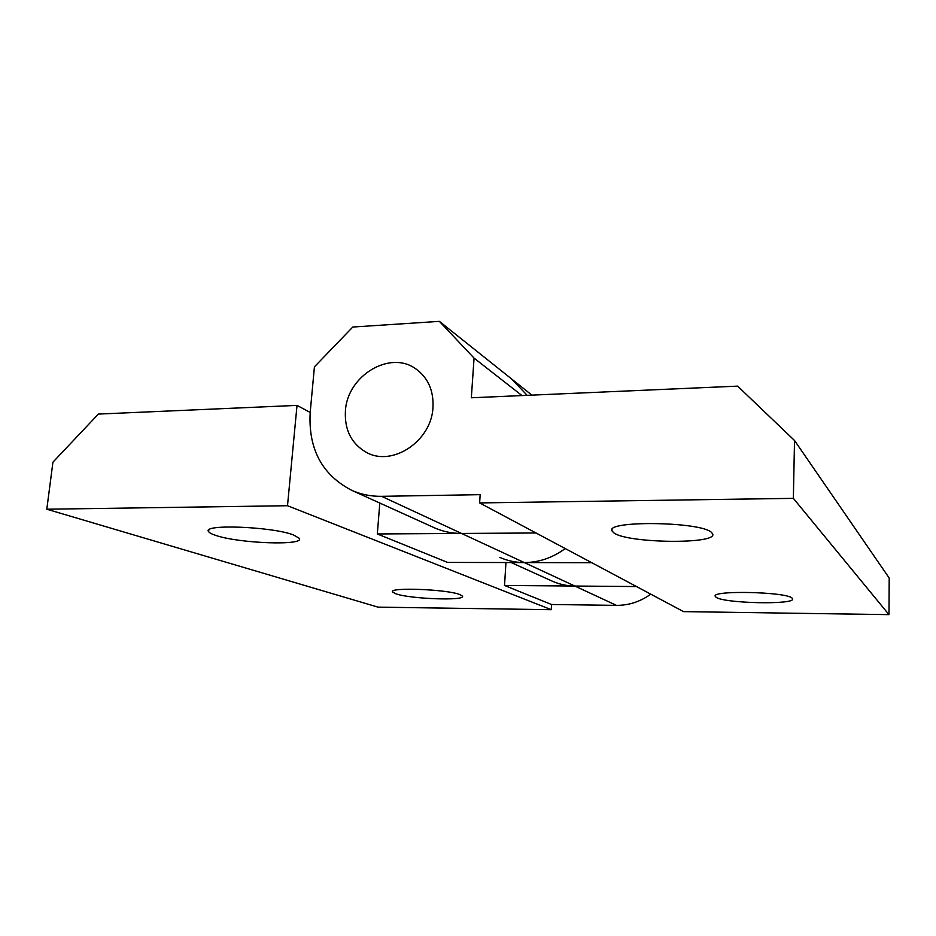 <?xml version="1.0" encoding="UTF-8"?>
<svg xmlns="http://www.w3.org/2000/svg" width="936" height="936" viewBox="0 0 936 936"><rect width="100%" height="100%" fill="white"/><g stroke="black" fill="none" stroke-linecap="round" stroke-linejoin="round"><path stroke-width="1.4" d="M293.494 534.947L299.274 538.282C305.089 545.852 239.078 543.5 215.795 535.415C211.828 534.117 209.442 532.876 208.646 531.671C201.053 523.856 272.353 526.547 293.494 534.947M459.728 594.524L462.454 596.15C466.023 600.994 410.483 599.005 395.963 593.845L392.57 592.02C387.902 587.071 446.694 589.224 459.728 594.524M511.161 562.548L552.345 581.197C559.435 584.333 566.935 585.959 574.856 586.041L504.527 585.468L505.955 562.536M521.972 395.565L474.061 358.114L471.334 397.777L737.638 386.135L794.524 440.493L793.354 498.35L888.978 614.636L683.526 611.617L479.618 502.925L480.168 494.664L381.595 496.326C371.007 496.454 361.062 494.477 351.784 490.359L434.608 527.881C443.032 531.613 452.006 533.462 461.542 533.438L377.313 533.953L447.619 562.431L524.289 562.571C538.996 562.466 552.638 557.798 565.215 548.554M287.504 505.721L551.257 609.687L378.05 607.148L46.8 509.219L287.504 505.721L297.016 405.393L310.19 412.425L314.426 366.842L352.767 327.038L439.382 321.364L511.512 378.893L527.167 395.331L511.512 378.893L531.882 395.132M504.527 585.468L551.538 604.504L616.461 605.37C628.863 605.417 640.294 601.684 650.766 594.161M377.313 533.953L379.817 503.065M551.257 609.687L551.538 604.504M46.8 509.219L52.931 462.185L98.374 414.075L297.016 405.393M716.145 597.297L715.244 596.337C710.95 590.148 786.404 591.774 792.09 598.116L792.628 598.853C795.237 604.972 724.031 603.416 716.145 597.297M614.028 533.017L611.992 530.899C604.855 520.311 701.041 521.551 711.524 532.432L712.741 534.046C716.953 544.471 628.056 543.301 614.028 533.017M345.419 410.962C347.186 375.757 390.125 349.713 416.005 368.995C428.068 377.816 433.719 390.605 432.982 407.335C431.66 441.031 392.289 467.216 366.35 452.345C351.421 443.722 344.436 429.928 345.419 410.962C344.436 429.928 351.421 443.722 366.35 452.345C392.289 467.216 431.66 441.031 432.982 407.335C433.719 390.605 428.068 377.816 416.005 368.995C390.125 349.713 347.186 375.757 345.419 410.962M591.751 562.7L524.289 562.571L461.542 533.438L536 532.982M636.492 586.556L574.856 586.041L524.289 562.571C515.642 562.524 507.464 560.793 499.765 557.388M439.382 321.364L474.061 358.114M351.784 490.359C322.042 474.903 308.19 448.929 310.19 412.425M793.354 498.35L479.618 502.925M888.978 614.636L889.2 578.027L794.524 440.493M574.856 586.041L616.461 605.37M461.542 533.438L381.595 496.326M392.57 592.02L392.629 591.365M208.646 531.671L208.822 530.045M611.992 530.899L612.05 529.717"/></g></svg>

